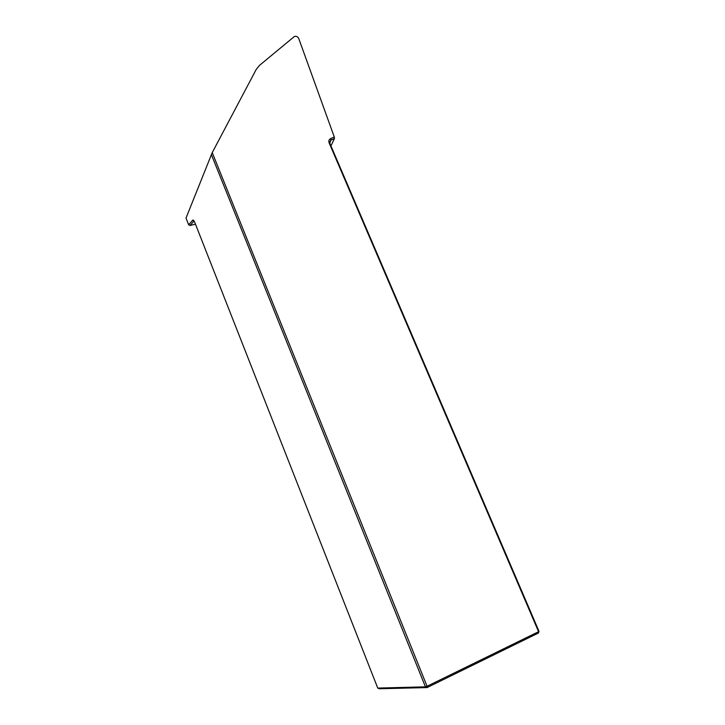 <?xml version="1.0" encoding="UTF-8"?>
<svg xmlns="http://www.w3.org/2000/svg" width="725" height="725" viewBox="0 0 725 725"><rect width="100%" height="100%" fill="white"/><g stroke="black" fill="none" stroke-linecap="round" stroke-linejoin="round"><path stroke-width="1.09" d="M330.935 145.897L334.424 138.593L334.307 137.034L298.736 38.497C297.776 36.676 296.344 35.987 294.441 36.44L259.496 65.386L256.269 69.355L212.235 152.613L186.017 218.071L188.654 224.804L190.013 225.511L195.46 224.161M212.235 152.613L427.07 686.267L425.43 686.838L211.319 154.488M334.424 138.593L330.89 140.124L329.793 143.242L538.983 631.285L538.494 632.988L427.07 687.581L379.22 688.75L377.752 688.088L425.43 686.838L427.07 687.581L427.07 686.267L538.584 631.702L329.132 142.898C328.452 140.94 328.951 139.517 330.636 138.611L334.307 137.034M194.073 220.935L190.013 225.511M188.654 224.804L192.759 220.137L194.69 222.194L377.752 688.088M538.494 632.988L538.983 631.285M329.567 142.317L330.89 140.124L330.636 138.611M192.759 220.137L194.046 220.88M329.132 142.898L329.793 143.242M193.629 220.328L193.131 220.001"/></g></svg>
